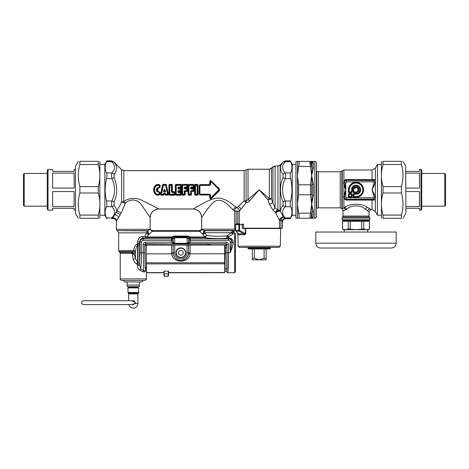 <?xml version="1.0" encoding="UTF-8"?>
<svg xmlns="http://www.w3.org/2000/svg" width="469" height="469" viewBox="0 0 469 469"><rect width="100%" height="100%" fill="white"/><g stroke="black" fill="none" stroke-linecap="round" stroke-linejoin="round"><path stroke-width="0.7" d="M236.153 210.98L234.688 211.308L233.351 209.924C229.669 206.858 221.878 196.464 214.186 201.776C208.746 205.985 203.171 215.681 201.664 217.405L201.664 228.21L201.611 217.458C201.113 212.334 198.305 209.526 193.181 209.027L158.622 209.027C153.498 209.526 150.69 212.334 150.186 217.458L150.139 228.21L150.139 217.405L141.415 204.812C137.851 198.903 129.35 198.528 125.252 203.493L121.061 213.289L116.722 220.653A3.072 2.726 23.1 0 0 112.812 217.938L112.46 218.536C114.758 218.185 116.078 219.164 116.412 221.474L116.382 229.318L149.928 229.318L152.067 231.416L149.218 234.277A65.824 46.542 180 0 1 148.708 234.494A2.304 1.554 -156 0 1 146.604 232.864A2.304 2.105 90 0 1 147.653 230.871A2.304 0.844 -113.1 0 0 148.708 234.494L146.592 237.625L146.152 237.677L144.927 236.153L145.261 235.626M235.42 228.21L235.42 229.165L201.846 229.165L201.629 228.21C201.494 229.611 200.726 230.379 199.325 230.514L152.478 230.514C151.077 230.379 150.309 229.611 150.174 228.21L149.928 229.318L152.067 231.416L199.759 231.416L199.571 231.059C199.249 230.338 199.249 230.338 199.571 231.059C200.861 230.871 201.617 230.244 201.846 229.165L199.759 231.416L202.52 234.119A2.304 0.862 -66.3 0 0 203.587 230.496L201.987 229.411M233.116 241.201L233.116 244.285L233.116 241.201C232.518 239.219 230.983 238.111 228.509 237.865L228.069 237.812A1.536 0.651 -86.7 0 1 227.676 238.223C226.773 237.783 226.521 237.003 226.932 235.884C218.988 236.517 212.135 236.335 206.372 235.338L205.141 232.712A2.304 2.111 90 0 0 204.085 230.719A63.028 40.909 -174 0 1 203.587 230.496L234.652 230.496L235.42 229.165M233.486 230.713L233.451 230.719C234.858 230.537 234.858 230.537 233.451 230.719L232.161 231.528L231.34 232.712L205.141 232.712A2.304 1.559 -23.5 0 1 203.03 234.342A66.662 47.135 180 0 1 202.52 234.119M233.116 232.952L233.116 232.448C233.896 231.944 233.896 231.944 233.116 232.454L233.451 230.719L233.116 233.902L232.688 234.148L231.34 232.712L226.932 235.884L228.139 237.068L232.688 234.148L229.622 236.036M232.36 247.163L230.238 252.75M228.538 237.865L230.003 238.1M234.652 272.753L234.652 232.817L235.42 233.585L235.42 271.985L234.652 272.753L227.811 272.753L228.069 271.047M228.075 270.965L228.11 270.384M228.133 270.003L228.151 269.681M228.169 269.253L228.186 268.895M228.21 268.42L228.221 268.034M228.239 267.512L228.256 267.09M228.274 266.533L228.286 266.081M228.303 265.483L228.315 265.008M228.333 264.375L228.344 263.871M228.362 262.939L228.456 252.785L227.811 272.753L224.692 270.449M225.466 251.413L224.839 270.449M225.384 248.195L226.92 247.79L226.967 252.785L225.483 252.785L225.384 248.195A17.658 0.668 -90 0 0 225.36 245.985L224.657 245.985M225.143 268.286L226.633 269.317L226.967 252.785L228.456 252.785L228.456 244.525L226.92 244.525L226.92 247.79A19.194 0.668 -90 0 0 226.885 244.701L225.36 245.985L226.122 243.868L210.716 243.868L210.716 245.064M174.685 237.42L173.161 238.909L174.738 237.414L187.049 237.414L187.729 236.739L187.729 236.065L190.133 236.968L188.773 237.226L188.743 237.953L188.819 238.715L190.355 239.518L190.338 242.209L188.808 242.268L226.164 242.209L226.164 243.733L226.92 244.525L226.164 243.733L173.917 243.81A1.536 1.489 -60.5 0 0 173.407 243.733L171.443 242.209L145.607 242.209A2.322 2.304 73.9 0 0 143.315 244.525L144.851 244.525L146.469 246.213L145.712 244.22L144.944 244.906L145.202 268.286A17.681 0.616 90 0 0 145.208 268.45L146.744 267.09M210.716 243.868L208.541 243.986A1.536 1.102 -97.2 0 1 209.573 245.064M208.541 243.986L207.908 244.062A1.536 1.102 -97.3 0 1 208.91 245.064M144.909 271.047A1.536 1.307 -118 0 0 144.733 271.967L145.367 270.994A1.536 0.733 -167.2 0 1 145.279 270.724L144.909 271.047L140.612 268.96C141.216 264.903 141.527 259.509 141.544 252.785L141.544 242.033A1.712 1.712 0 0 1 143.262 240.321L172.979 240.321L173.161 238.909L173.161 242.086L174.738 243.581L174.351 243.968L145.607 243.733L145.712 244.22M207.908 245.07L207.908 244.062L145.701 244.062L144.933 244.824M146.351 267.717L145.589 269.827A1.536 0.944 178.4 0 0 145.296 270.355L145.279 270.724M145.367 270.994C146.645 272.296 146.645 272.296 145.367 270.994L145.589 269.827M144.733 271.967L142.558 271.686L139.838 270.203L142.558 271.686L143.649 270.332L143.315 252.785L140.02 252.785L139.41 265.366L137.405 265.366C137.323 267.4 138.138 269.013 139.838 270.203L140.612 268.96L139.41 264.387L136.796 264.076L137.405 264.387L137.933 262.37L138.109 245.275L137.622 243.604L136.866 244.097A3.072 0.68 -116.6 0 0 137.622 245.486C136.397 246.846 135.746 248.652 135.664 250.903L135.447 252.258L134.175 253.887L135.447 258.501L137.622 262.271A14.756 10.717 4.3 0 1 137.933 262.37L139.457 263.285L139.633 244.56L137.622 245.486L137.622 262.271A3.072 0.774 111.1 0 0 136.796 264.076C134.978 262.98 133.806 261.397 133.278 259.316L135.447 258.501L135.447 252.258A3.072 0.979 -158.4 0 0 133.278 251.138L132.334 251.701L134.363 253.729M132.246 254.057L134.175 253.887L132.493 252.557L132.217 253.483A18.08 18.027 -89.9 0 0 132.246 254.057L133.278 259.316M132.493 252.557L131.83 252.334L132.176 251.888L134.175 253.887L131.883 253.424L120.222 253.424L120.222 278.897C120.721 279.407 119.202 279.26 121.758 280.433L144.792 280.433C146.211 279.782 146.721 279.272 146.334 278.897L120.222 278.897M132.176 251.888L131.877 253.424M233.116 244.285L230.22 252.785L228.456 252.785M233.116 242.79L231.768 242.033A21.463 2.615 90 0 0 231.745 242.356L230.22 252.785L230.22 242.033L231.745 242.033L233.116 243.089M143.315 244.525L143.315 252.785L144.851 252.785L144.851 244.525L145.607 243.733L145.607 242.209M173.917 243.81L173.161 242.086L174.697 243.27A1.237 1.231 102.4 0 0 174.738 243.276L187.049 243.276L187.43 243.968L187.87 243.81A1.536 1.489 -119.5 0 1 188.38 243.733L190.338 242.239M174.685 243.581L174.697 237.724A1.231 1.231 69.1 0 1 174.738 237.724L187.049 237.724A1.225 1.225 -18.2 0 1 187.09 237.724L188.626 238.909L187.102 237.42L187.102 243.581L174.738 243.581L174.738 243.276M172.979 240.321L172.979 242.268L171.443 242.239M188.808 242.209L188.819 238.715L188.626 242.086L187.102 243.581M187.87 243.81L188.626 242.086L187.09 243.27A1.231 1.231 69.1 0 1 187.049 243.276M233.116 233.709A1.536 1.243 63.9 0 1 232.161 231.528M139.633 244.56L139.604 243.604L137.622 243.604L136.866 244.097C134.849 245.797 133.771 247.972 133.63 250.616L135.664 250.903M131.83 252.334L119.771 252.334L118.686 250.616L133.63 250.616L133.278 251.138M172.979 242.209L171.443 242.209L171.672 238.797L143.262 238.797L143.262 240.321M187.729 236.065L174.058 236.065L171.654 236.968L171.9 237.625L146.592 237.625L145.748 236.652L147.348 236.968L171.654 236.968L173.014 237.226L173.043 237.953L172.961 238.715L171.431 239.518M228.069 237.812L228.139 237.068M228.509 237.865L228.509 238.24C230.789 238.621 231.874 239.888 231.768 242.033L231.745 242.033A3.236 3.236 0 0 0 228.509 238.797L228.509 240.321A1.712 1.712 0 0 1 230.22 242.033M141.544 242.033L137.622 241.992M137.868 240.351L139.129 238.129M135.94 244.847L136.596 244.273M189.136 237.355A1.489 1.372 -106.8 0 0 189.886 237.625L204.455 237.625L204.455 236.968A2.304 1.471 -33.6 0 0 206.372 235.338C206.202 236.657 205.563 237.42 204.455 237.625C210.862 238.598 218.601 238.791 227.676 238.223L228.462 238.24L228.462 236.675L227.512 235.438M137.622 243.604L137.622 242.033C138.109 238.662 139.674 236.822 142.306 236.517L144.927 236.153L146.604 232.864L118.686 232.864L118.686 250.616M139.604 243.604L139.604 242.033C139.961 239.659 141.181 238.334 143.262 238.041L142.306 236.517M174.058 236.065L174.058 236.739L173.014 237.226A1.536 1.524 23.4 0 1 171.93 237.666L171.9 237.625A1.489 1.372 106.8 0 0 172.651 237.355M188.743 237.953L190.115 238.797L190.355 239.518M174.738 237.724L174.058 236.739L187.729 236.739L188.773 237.226A1.536 1.524 156.6 0 0 189.857 237.666L190.115 238.797L228.509 238.797L228.462 238.24M145.748 236.652L144.927 236.153M233.451 230.719L204.085 230.719A2.304 0.85 -66.7 0 1 203.03 234.342L204.455 236.968L190.133 236.968L189.851 237.654M149.828 229.505L148.157 230.648A2.304 0.856 -113.5 0 0 149.218 234.277M148.157 230.648A62.324 40.557 174.1 0 1 147.653 230.871L117.15 230.648L148.157 230.648M152.196 231.147C152.56 230.314 152.56 230.314 152.196 231.147M127.134 281.969L141.726 281.969L139.422 281.969L139.422 286.577L127.134 286.577L127.134 281.969L124.83 281.969L123.294 280.433M252.316 248.945L252.316 259.849L266.14 259.849L266.14 258.313L264.088 258.313L259.228 259.849L254.374 258.313L254.374 248.945M266.14 248.945L266.14 258.313M264.088 248.945L264.088 258.313M252.316 258.313L254.374 258.313M239.888 223.906L236.294 223.906L239.888 223.906A0.768 0.322 90 0 0 239.565 224.674L235.544 224.674L235.526 229.148L236.118 231.252L239.225 231.252A1.536 1.29 -90 0 1 238.926 230.261L235.631 230.261A0.768 0.504 -11.2 0 0 235.626 230.414L235.989 231.147M235.69 230.549A0.768 0.504 -11.2 0 1 235.626 230.414L235.526 224.674A0.768 0.768 0 0 1 236.294 223.906A0.768 0.75 90 0 0 235.544 224.674M280.269 246.213L279.043 247.409L239.419 247.409L238.188 246.213L280.269 246.213L280.732 228.514L242.344 228.514L242.344 224.674L239.565 224.674L239.565 230.261A1.536 0.551 124.9 0 0 239.225 231.252L243.704 233.791C244.408 234.119 245.041 234.019 245.598 233.503L238.926 230.261L238.926 224.674A0.768 0.645 90 0 1 239.571 223.906M235.872 230.695L238.012 233.421M254.11 248.945L248.552 248.945L248.095 248.488L270.367 248.488L269.904 248.945L254.11 248.945M245.457 228.514L245.908 233.462C245.252 234.635 244.601 235.063 243.962 234.74A1.536 1.096 90 0 0 243.704 233.791L238.334 233.791A1.536 1.477 -90 0 1 238.68 234.74L235.989 231.141M245.908 233.462L245.598 233.503L245.117 228.514M164.596 190.83A21.222 1.061 -108.4 0 1 164.713 191.2L164.367 191.2A21.222 1.061 -71.6 0 1 164.484 190.83L164.93 189.523L164.15 189.523L164.596 189.64L165.252 191.557L165.58 191.463L164.93 189.523M164.367 191.2A70.977 45.681 -179.8 0 1 163.828 191.557L164.484 189.64L164.484 190.83M164.426 191.276A71.212 45.774 180 0 1 163.945 191.598L163.499 191.463L164.15 189.523M163.499 191.463L163.945 192.003L163.945 191.598L165.252 191.557A70.977 45.675 -0.2 0 1 164.713 191.2M164.654 191.276A71.212 45.774 -0 0 0 165.135 191.598L165.135 192.003L165.58 191.463M163.224 193.674L164.015 193.937A148.386 95.383 0 0 0 163.722 193.504L163.417 194.301A0.463 0.322 -33.3 0 1 163.095 194.518L163.722 193.228L165.358 193.228L165.985 194.266L167.609 194.266L165.651 185.355L165.979 185.314L167.961 194.148L167.609 194.518A0.463 0.293 -46 0 0 167.961 194.148A86.337 55.741 -179.5 0 1 168.283 194.477L168.125 195.21L165.657 195.028A145.677 93.642 -0 0 1 165.985 194.518L165.534 193.715L165.856 193.674M160.955 195.21L163.423 195.028A145.671 93.636 -0 0 0 163.095 194.518L161.471 194.518A0.463 0.293 46 0 1 161.119 194.148L163.101 185.314A0.463 0.322 146.7 0 1 163.429 185.103L161.471 194.266L163.417 194.301A145.742 93.401 1.3 0 1 163.675 194.699L163.423 195.21L160.955 195.21L160.797 194.477A86.349 55.741 179.5 0 1 161.119 194.148L161.471 194.518A87.011 55.928 180 0 0 160.955 195.028L162.849 184.921L163.095 184.405L165.985 184.405L168.283 194.477L168.125 195.21M165.358 193.504L165.059 193.943A148.386 95.383 -0 0 1 165.358 193.504M165.663 194.301A0.463 0.322 33.3 0 0 165.985 194.518L167.609 194.518A87 55.922 180 0 1 168.125 195.028L165.657 195.028L165.41 194.699A145.748 93.407 -1.3 0 1 165.663 194.301M163.095 184.405L162.849 184.921A145.712 93.395 -178.7 0 0 163.101 185.314L165.651 185.103A145.671 93.636 -0 0 0 165.985 184.593L163.095 184.593A145.666 93.636 180 0 0 163.429 185.103L165.651 185.103A0.463 0.322 33.3 0 1 165.979 185.314A145.771 93.413 -1.3 0 0 166.231 184.921L168.582 194.377M163.839 194.09L163.798 194.084A19.727 1.454 -77.6 0 0 163.675 194.699L163.939 194.723A19.856 1.266 -77.3 0 1 164.062 194.154L165.018 194.154A19.856 1.266 -102.7 0 1 165.141 194.723L165.41 194.699A19.721 1.454 -102.4 0 0 165.281 194.084L165.24 194.09M165.141 194.723L165.657 195.21M166.501 184.897L165.985 184.405M162.579 184.897L160.498 194.377M163.939 194.723L163.423 195.21M123.798 170.64L123.798 201.606A3.072 1.888 180 0 0 121.623 202.157L121.623 169.737L123.798 170.64L244.132 170.64L248.019 169.256L269.323 169.256L271.498 168.353L271.498 198.979A3.072 1.313 -0 0 0 269.323 198.592L259.228 189.81L246.073 201.26A3.072 1.929 -76.6 0 1 246.096 202.631L241.166 208.981L238.469 206.337L236.904 207.79L236.054 207.146C231.704 204.32 223.414 195.174 212.662 199.049C204.982 201.734 195.303 207.749 193.234 208.981L158.569 208.981C157.097 208.025 149.253 203.798 143.027 200.984C137.411 197.273 128.277 197.689 123.798 201.606A3.072 1.243 55.3 0 1 125.252 203.493A3.072 0.639 23.3 0 0 121.623 202.157L116.664 211.419C116.693 209.596 115.831 207.544 114.078 205.252A3.072 2.439 138.7 0 1 111.909 206.7C111.358 205.387 111.358 203.482 111.909 200.99C115.392 193.533 115.392 186.082 111.909 178.63L114.078 177.675L114.078 174.362C115.943 171.924 116.804 169.743 116.658 167.814C116.629 166.067 115.773 164.203 114.078 162.233A3.072 2.439 138.7 0 0 111.909 161.741L111.54 160.943L114.078 162.233M238.469 206.337L244.132 200.861A3.072 1.454 -139.7 0 1 246.096 202.631C247.409 202.749 248.535 202.209 249.473 201.025A3.072 1.09 45 0 0 248.019 199.565L248.019 169.256M160.14 187.102L157.748 188.515L157.748 191.1L160.14 192.519A19.188 0.809 90.1 0 0 160.152 194.096L159.9 194.623C157.965 195.626 156.294 195.303 154.876 193.65C153.216 191.088 153.216 188.526 154.876 185.964C156.294 184.317 157.965 183.989 159.9 184.997L160.152 185.519A19.182 0.809 89.9 0 0 160.14 187.102L157.015 187.963C156.212 189.195 156.212 190.426 157.015 191.657L157.502 191.288L159.847 192.542A19.071 1.002 90.1 0 0 159.865 194.131A32.168 19.557 92.1 0 1 159.577 193.902L159.577 192.507L157.015 191.657M174.966 194.559L174.656 192.354L174.386 194.23A0.463 0.311 -39.5 0 1 174.04 194.518A106.914 68.72 180 0 1 174.456 195.028L169.432 195.028L168.922 194.559L168.922 185.062L169.432 184.593A106.914 68.72 0 0 0 169.848 185.103A0.463 0.311 140.5 0 0 169.502 185.39L169.502 194.23A106.346 68.345 -1 0 0 169.209 194.594L169.209 185.026L169.432 184.593L171.894 184.405L172.404 185.062L172.387 191.639L174.234 191.698L174.949 192.337L174.679 194.594A106.346 68.345 -179 0 0 174.386 194.23L169.848 194.266L169.848 185.355L171.478 185.355L171.472 191.915L171.824 191.897L171.824 185.39L171.478 185.103A0.463 0.311 39.5 0 1 171.824 185.39A106.346 68.345 179 0 0 172.117 185.026L172.404 185.062M168.922 194.559L169.432 195.21L174.456 195.21M180.618 187.922L178.765 187.922L178.701 187.588L180.618 187.588L180.618 187.922L181.327 187.283L180.835 184.593L175.811 184.593A106.914 68.72 0 0 0 176.227 185.103A0.463 0.311 140.5 0 0 175.881 185.39L175.881 194.23L180.418 194.266L180.418 192.624L181.034 192.354L181.345 194.559L180.835 195.028A106.909 68.72 -0 0 0 180.418 194.518L180.764 194.23A106.346 68.345 1 0 1 181.057 194.594L180.835 195.028L175.811 195.028L175.306 194.559L175.306 185.062L175.811 184.405L175.594 194.594A106.346 68.345 -1 0 1 175.881 194.23A0.463 0.311 39.5 0 0 176.227 194.518L180.418 194.518A0.463 0.311 -39.5 0 0 180.764 194.23L180.618 192.026L178.701 192.026L178.472 191.493L178.701 192.026L178.208 192.009L178.413 190.965L180.413 190.965A99.739 64.112 -0 0 1 180.717 191.276L180.764 190.625L180.413 190.965A0.463 0.299 -44 0 0 180.764 190.625L180.764 188.995A0.463 0.299 -136 0 0 180.413 188.655A99.739 64.112 -0 0 0 180.717 188.339L178.707 188.345L178.765 187.922L177.857 187.588L177.857 188.397L178.208 188.409L178.507 187.412L180.418 187.412L180.764 185.39L180.418 185.355L180.418 187.412L181.034 187.26L178.507 186.996L178.466 187.846M180.717 188.081L181.327 188.726L180.413 188.989L180.413 190.631L178.413 190.631L178.496 191.493L177.857 191.223L178.413 190.631M178.707 188.345L178.413 188.655L178.472 188.128L180.717 188.339L181.028 188.72A19.094 0.827 -90 0 0 181.028 190.901L180.717 191.54L178.496 191.493M181.327 192.337L180.618 192.026L180.618 191.698L181.327 192.337L181.345 194.559M175.306 194.559L175.811 195.21L180.835 195.21M175.306 185.062L175.594 185.026A106.346 68.345 1 0 0 175.881 185.39L180.418 185.103A106.914 68.72 180 0 0 180.835 184.593L181.345 185.062L181.327 187.283M185.091 187.618L186.996 187.588L186.996 187.922L185.091 187.618L184.798 188.655L184.587 188.409L185.149 187.922L184.235 187.588L184.235 188.397L184.587 188.409L184.892 187.412L186.797 187.412L187.149 187.02L187.149 185.39L186.803 185.355L186.797 187.412L187.418 187.26L184.892 186.996L184.85 187.846M184.235 188.397L184.798 188.989L184.798 188.655L186.797 188.655A99.739 64.112 -0 0 0 187.096 188.339L187.706 188.726L187.149 188.995A0.463 0.299 -136 0 0 186.797 188.655L187.412 190.901L187.096 191.54L187.706 190.895A19.188 0.657 -90 0 1 187.706 188.726M185.167 194.559L185.144 191.54L184.235 191.223L184.798 190.631L184.587 194.23A106.346 68.345 1 0 1 184.88 194.594L184.874 191.493M182.195 195.21L182.195 195.028A106.909 68.72 0 0 1 182.611 194.518L182.265 194.23A0.463 0.311 39.5 0 0 182.611 194.518L184.587 194.23A0.463 0.311 -39.5 0 1 184.241 194.518A106.909 68.72 0 0 1 184.657 195.028L182.195 195.028L181.972 194.594L182.195 184.593A106.914 68.72 0 0 0 182.611 185.103A0.463 0.311 140.5 0 0 182.265 185.39L182.265 194.23A106.346 68.345 -1 0 0 181.972 194.594L182.195 195.21L184.657 195.21M181.685 194.559L181.685 185.062L182.195 184.405L187.219 184.405L187.723 185.062L187.711 187.283L186.996 187.922M191.469 187.618L193.375 187.588L193.375 187.922L191.469 187.618L191.176 188.655L190.965 188.409L191.528 187.922L190.613 187.588L191.27 186.996L193.175 186.996L193.181 185.355L188.989 185.355L188.989 194.266L190.619 194.266L190.613 191.223L191.176 190.631L190.613 191.223M191.176 188.989L191.176 188.655L193.175 188.655A99.739 64.112 0 0 0 193.48 188.339L194.084 188.726L193.527 188.995A0.463 0.299 -136 0 0 193.175 188.655L193.175 188.989L191.176 188.989L190.613 188.397L190.613 187.588M191.545 194.559L191.176 190.965L193.175 190.965A0.463 0.299 -44 0 0 193.527 190.625L194.084 190.895L193.48 191.54L190.965 191.211L190.965 194.23A106.346 68.345 1 0 1 191.258 194.594L191.258 191.493M188.063 194.559L188.063 185.062L188.573 184.405L188.35 194.594L188.573 195.028L191.035 195.028A106.909 68.72 0 0 0 190.619 194.518L190.965 194.23A0.463 0.311 -39.5 0 1 190.619 194.518L188.989 194.518A0.463 0.311 39.5 0 1 188.644 194.23A106.346 68.345 -1 0 0 188.35 194.594L188.573 195.21L191.035 195.21M188.063 185.062L188.35 185.026A106.346 68.345 1 0 0 188.644 185.39A0.463 0.311 140.5 0 1 188.989 185.103A106.914 68.72 0 0 1 188.573 184.593L193.597 184.405L194.107 185.062L194.09 187.283L193.375 187.922M198.082 185.062L197.572 184.405L197.795 194.594A106.346 68.345 -179 0 0 197.502 194.23L195.526 194.266L195.526 185.355L197.156 185.355L197.156 194.518A0.463 0.311 -39.5 0 0 197.502 194.23L197.502 185.39A106.346 68.345 -1 0 0 197.795 185.026L198.082 194.559L197.572 195.21L198.082 194.559M195.11 195.21L195.11 195.028A106.909 68.72 0 0 1 195.526 194.518L195.18 194.23A0.463 0.311 39.5 0 0 195.526 194.518L197.156 194.518A106.914 68.72 180 0 1 197.572 195.028L195.11 195.028L194.887 194.594L195.11 184.593A106.914 68.72 0 0 0 195.526 185.103A0.463 0.311 140.5 0 0 195.18 185.39L195.18 194.23A106.346 68.345 -1 0 0 194.887 194.594L195.11 195.21L197.572 195.21M194.6 194.559L194.6 185.062L195.11 184.405L197.572 184.405M200.163 185.396L209.76 185.396L210.288 184.387L209.549 184.85L209.76 185.103L200.163 185.103L199.536 185.718L199.413 194.037L199.413 185.583L200.163 185.103L199.941 184.85L199.085 185.624L199.941 184.622L209.549 184.85L209.813 181.908C209.725 180.764 210.165 180.418 211.138 180.864L219.574 189.101L219.574 190.52L211.138 198.756C210.165 199.202 209.725 198.856 209.813 197.713L209.549 194.77L199.941 194.998L209.549 194.998M211.138 180.864L210.956 180.964C210.253 180.506 209.977 180.799 210.135 181.831A77.743 20.806 53.8 0 0 210.282 182.236L211.261 181.738L218.9 189.611L219.345 189.329L210.956 180.964A78.47 18.262 54.9 0 0 211.261 181.738L219.175 189.329L219.175 190.291L211.261 197.883L210.282 197.379A77.743 20.8 126.2 0 0 210.135 197.789C209.977 198.821 210.253 199.108 210.956 198.657A78.47 18.262 125.1 0 1 211.261 197.883L210.282 197.379L210.288 195.227L209.76 194.518L200.163 194.518L199.536 193.896L200.163 194.518L199.941 194.77L199.085 193.996L199.941 194.998M210.669 197.467L210.681 195.292L210.159 195.38L209.549 194.77L209.76 194.219L200.163 194.219M210.681 195.292L209.76 194.219M211.038 197.736L218.9 189.611M211.038 181.884L210.669 182.154L210.681 184.329L209.76 185.396M191.27 186.996L190.965 188.409L190.613 188.397M194.09 187.283L193.82 185.026A106.346 68.345 179 0 1 193.527 185.39L193.175 187.412L193.527 187.02L193.797 187.26L193.375 187.588L191.27 187.412L191.229 187.846M184.798 190.631L186.797 190.631L186.797 190.965A0.463 0.299 -44 0 0 187.149 190.625L186.797 190.631L186.797 188.989L184.798 188.989M181.685 185.062L181.972 185.026A106.346 68.345 1 0 0 182.265 185.39L186.803 185.103A0.463 0.311 39.5 0 1 187.149 185.39A106.346 68.345 179 0 0 187.436 185.026L187.723 185.062M182.195 184.405L187.219 184.593A106.914 68.72 180 0 1 186.803 185.103L182.611 185.355L182.611 194.266L184.241 194.266L184.235 191.223M175.811 195.21L175.811 195.028A106.909 68.72 0 0 1 176.227 194.518L176.227 185.355L180.418 185.103A0.463 0.311 39.5 0 1 180.764 185.39A106.346 68.345 179 0 0 181.057 185.026L181.345 185.062M178.413 188.989L180.413 188.989L180.413 188.655L178.413 188.655L178.413 188.989L177.857 188.397M178.466 191.774L177.857 192.032L177.857 191.223M178.507 192.624L180.418 192.624L180.418 192.208L178.507 192.208L178.507 192.624L177.857 192.032M169.502 194.23A0.463 0.311 39.5 0 0 169.848 194.518L169.502 194.23M171.472 191.915L172.258 192.624L171.824 191.897L172.094 191.651L172.258 192.208L174.034 192.208L174.386 192.601L174.034 192.624L174.04 194.518L169.848 194.518A106.909 68.72 0 0 0 169.432 195.028L169.432 195.21M184.892 186.996L184.235 187.588M178.507 186.996L177.857 187.588M158.909 187.324L158.798 187.717L159.577 187.108L159.577 185.718A0.463 0.334 51.3 0 0 159.366 185.454C157.819 184.798 156.482 185.097 155.356 186.345C153.803 188.655 153.803 190.965 155.356 193.269L155.614 193.105C154.184 190.906 154.184 188.708 155.614 186.515C156.611 185.343 157.819 185.067 159.231 185.683L159.226 187.084M154.876 193.65L155.356 193.269C156.482 194.524 157.819 194.823 159.366 194.166L159.231 193.937C157.819 194.547 156.611 194.272 155.614 193.105M155.614 186.515L155.092 186.093C153.533 188.573 153.533 191.047 155.092 193.527C156.394 195.116 157.953 195.421 159.771 194.453L159.366 194.166A0.463 0.334 -51.3 0 0 159.577 193.902L159.231 193.937L159.226 192.53M160.14 192.519L158.798 191.897L158.909 192.29M158.651 191.405L158.798 191.897L157.308 191.416L157.015 187.963M158.651 188.216L158.798 187.717L157.308 188.204L158.739 187.899L159.847 187.078A19.071 1.002 89.9 0 1 159.865 185.489A32.162 19.557 -92.1 0 0 159.577 185.718L159.231 185.683L159.771 185.161L160.152 185.519M191.469 188.345L193.48 188.339L193.791 188.72A19.094 0.827 -90 0 0 193.791 190.901L193.48 191.276A99.739 64.112 -0 0 0 193.175 190.965L193.527 188.995L193.175 188.989L193.175 190.631L191.176 190.631M209.813 197.713L210.135 197.789L210.159 195.38L209.831 195.321M218.9 190.009L219.574 190.52M211.138 198.756L219.345 190.291L219.574 189.101M210.681 184.329L210.288 184.387L210.282 182.236L210.669 182.154M209.831 184.294L210.159 184.241L210.135 181.831L209.813 181.908M194.6 185.062L194.887 185.026A106.346 68.345 1 0 0 195.18 185.39L197.156 185.103A0.463 0.311 39.5 0 1 197.502 185.39L197.156 185.103A106.909 68.72 0 0 0 197.572 184.593L195.11 184.405M188.573 195.21L188.573 195.028A106.909 68.72 0 0 1 188.989 194.518L188.644 194.23L188.644 185.39L193.181 185.103A0.463 0.311 39.5 0 1 193.527 185.39L193.181 185.103A106.914 68.72 180 0 0 193.597 184.593L194.107 185.062M193.48 188.081L191.258 188.122M193.48 191.54L191.469 191.276M187.706 190.895L187.412 190.901A19.094 0.827 -90 0 1 187.412 188.72L187.096 188.339L185.091 188.339M187.711 187.283L187.219 184.405M187.096 188.081L184.874 188.122M187.096 191.54L185.144 191.54L184.798 190.965L186.797 190.965A99.739 64.112 -0 0 1 187.096 191.276L185.085 191.276M178.707 187.618L178.472 188.128M180.717 191.54L178.712 191.276M180.618 191.698L178.707 192.003M168.922 185.062L169.209 185.026A106.346 68.345 1 0 0 169.502 185.39L171.478 185.103A106.909 68.72 180 0 0 171.894 184.593L172.094 191.651L172.387 191.639M174.949 192.337L174.234 191.698M159.9 194.623L160.152 194.096M157.748 191.1L157.748 188.515M154.876 185.964L155.092 186.093C156.394 184.505 157.953 184.194 159.771 185.161L159.9 184.997M271.498 198.979A3.072 0.41 -16.7 0 0 268.016 199.905L269.253 204.027L272.923 202.796L275.092 207.849L277.924 209.86A3.072 2.169 -50.4 0 0 275.496 212.451A32.185 5.212 71.4 0 0 275.807 213.155A3.072 1.6 153.2 0 1 280.45 211.296C280.462 209.508 281.318 207.497 283.036 205.252L283.036 201.94C279.547 193.855 279.547 185.765 283.036 177.675L283.036 174.362C281.171 171.924 280.31 169.743 280.456 167.814C280.485 166.067 281.341 164.203 283.036 162.233L280.099 165.123L280.099 210.622A3.072 1.53 -26.4 0 0 275.496 212.451L273.034 210.171L275.092 207.849L275.092 166.026L272.923 166.929L272.923 202.796L271.498 198.979M269.323 169.256L269.323 198.592A3.072 0.973 -45 0 0 268.016 199.905L259.228 189.81L249.473 201.025M275.092 166.026L277.924 166.026L277.924 209.86A3.072 2.585 0 0 1 280.099 210.622A30.18 4.502 67 0 0 280.45 211.296L283.446 217.124C282.877 217.112 282.086 217.851 281.083 219.334L281.869 220.682L284.542 217.95L283.446 217.124C282.52 216.819 281.412 217.288 280.128 218.531L281.083 219.334L280.937 220.266L279.501 220.266L275.807 213.155M172.258 192.624L174.034 192.624L174.234 192.026L172.451 192.026L172.451 191.698M121.623 169.737L113.791 161.899M114.078 205.252L114.078 201.94C117.567 193.849 117.567 185.765 114.078 177.675M271.498 168.353L272.923 166.929M277.924 166.026L280.099 165.123M121.061 213.289A3.072 1.407 29.4 0 0 116.664 211.419L112.812 217.938A3.072 2.439 -138.7 0 1 111.909 217.88L111.54 218.677L112.46 218.536M280.128 218.531L279.501 220.266L279.501 228.21L243.434 228.21M269.253 204.027L273.034 210.171M241.166 208.981L239.266 211.326C239.489 209.625 238.698 208.447 236.904 207.79C235.215 208.418 234.477 209.59 234.688 211.308L234.688 228.21L235.526 228.21M239.266 223.906L239.266 211.326L236.159 210.98L236.159 223.924M279.501 228.21L282.367 228.21L282.367 221.685L281.869 220.682M285.486 218.671L284.542 217.95A3.072 2.439 138.7 0 0 285.205 217.88L285.574 218.677A2.286 1.706 -178 0 1 285.486 218.671C283.581 218.788 282.543 219.791 282.367 221.685M282.367 228.21L282.485 221.837C282.672 219.961 283.704 218.941 285.58 218.777L290.252 218.677L285.574 218.677M282.485 221.837C282.672 219.961 283.704 218.941 285.58 218.777M150.139 217.405C150.631 212.281 153.445 209.473 158.569 208.981M201.664 217.405C201.166 212.281 198.358 209.473 193.234 208.981M111.54 218.677L112.408 218.642C114.7 218.296 116.019 219.269 116.365 221.561L116.365 228.21M290.252 218.677L290.616 217.88C292.398 214.151 292.398 210.429 290.616 206.7C290.082 205.381 290.082 203.482 290.616 200.99L285.205 200.99C285.756 203.482 285.756 205.387 285.205 206.7A3.072 2.439 -138.7 0 1 283.036 205.252M283.036 174.362A3.072 2.439 138.7 0 1 285.205 172.92C283.34 170.769 282.485 168.817 282.625 167.058C282.655 165.463 283.516 163.687 285.205 161.741L285.574 160.943L290.252 160.943L290.616 161.741C292.38 165.463 292.38 169.192 290.616 172.92L285.205 172.92C285.756 174.234 285.756 176.133 285.205 178.63C281.722 186.082 281.722 193.533 285.205 200.99L283.036 201.94M290.616 200.99C292.38 193.539 292.38 186.082 290.616 178.63L285.205 178.63L283.036 177.675M290.616 161.741L285.205 161.741A3.072 2.439 -138.7 0 0 283.036 162.233M295.939 215.23L292.257 215.23L292.257 164.39L290.205 160.838L285.615 160.838L283.434 161.746L280.087 165.088L277.924 165.985L275.092 165.985L269.323 169.209L248.019 169.209L244.132 170.593L123.798 170.593L121.635 169.696L113.68 161.746L111.499 160.838L106.92 160.838L106.498 161.741C104.734 165.463 104.734 169.192 106.498 172.92C107.032 174.234 107.032 176.139 106.498 178.63L111.909 178.63C111.358 176.133 111.358 174.234 111.909 172.92C113.774 170.769 114.629 168.817 114.489 167.058C114.459 165.463 113.598 163.687 111.909 161.741L106.498 161.741M114.078 201.94L111.909 200.99L106.498 200.99C107.032 203.482 107.032 205.381 106.498 206.7C104.716 210.429 104.716 214.151 106.498 217.88L106.862 218.677M114.078 174.362A3.072 2.439 -138.7 0 0 111.909 172.92L106.498 172.92M285.574 160.943L283.323 161.899M99.961 215.23L104.857 215.23L104.857 164.39L99.961 164.39M290.616 172.92C290.082 174.234 290.082 176.139 290.616 178.63M106.498 200.99C104.734 193.533 104.734 186.082 106.498 178.63M111.54 160.943L106.862 160.943M275.092 165.985L272.911 166.888M171.666 245.117L174.738 245.117L174.749 252.797L173.213 252.797L173.202 245.117L173.213 252.797L171.677 252.721L171.666 245.117L146.322 245.158L146.357 271.264L147.032 272.618L163.933 272.706M182.066 260.377L185.806 258.689L187.735 256.279L188.515 253.711L190.039 253.817C189.195 263.607 172.621 263.631 171.748 253.846L173.272 253.735M177.892 259.855L175.037 257.757M174.72 257.358L173.606 255.218M168.541 272.77L224.698 272.694L224.657 245.041L188.561 245.094L188.573 252.773L190.109 252.691L190.097 245.094M188.515 253.711A7.709 7.697 179.9 0 0 188.573 252.773L188.561 245.094L174.738 245.117M146.357 271.264L147.032 272.618L163.933 272.595M163.939 274.822L164.238 271.088L168.541 271.217L168.547 273.667M164.238 271.088L163.933 271.698M188.573 252.773A7.68 7.68 0 0 1 180.905 260.465A7.68 7.68 0 0 1 173.213 252.797A7.68 7.68 0 0 0 180.905 260.465A7.68 7.68 0 0 0 188.573 252.773L187.037 252.779L187.025 245.099M178.677 248.746A4.608 4.608 0 0 0 178.501 256.725A4.608 4.608 0 0 0 185.501 252.891A4.608 4.608 0 0 0 178.677 248.746M179.75 250.698A2.38 2.38 0 0 0 179.656 254.819A2.38 2.38 0 0 0 183.273 252.838A2.38 2.38 0 0 0 179.75 250.698M168.236 271.082L168.236 273.82L164.244 273.826L164.25 276.159L164.748 276.288L168.242 276.153L168.547 273.82L168.236 273.82L168.242 276.153M168.541 271.217L168.547 273.82M167.744 276.282L168.547 275.848L168.547 274.84M163.939 273.826L163.933 271.223M164.25 276.159L164.59 276.282M83.347 300.74C80.873 302.024 80.873 303.302 83.347 304.58L133.266 304.58L135.084 303.273C134.802 301.268 134.193 300.424 133.266 300.74L83.347 300.74M127.902 287.884L128.359 287.427L138.191 287.427L138.654 287.884L127.902 287.884L128.125 293.025L138.425 293.025L138.654 292.48L127.902 292.48M128.782 304.58A4.608 4.608 0 0 0 137.886 303.554L135.447 303.554L135.582 302.786L132.211 300.74L135.582 302.786M135.447 303.554L131.836 304.58M405.908 212.803L405.697 166.038L405.908 212.803M383.015 164.513L383.015 161.33C380.898 161.33 380.898 161.33 383.015 161.33C380.898 161.33 380.898 161.33 383.015 161.33L401.4 161.33C403.516 161.33 403.516 161.33 401.4 161.33C403.516 161.33 403.516 161.33 401.4 161.33L401.4 164.513L383.015 164.513C380.898 171.883 380.898 179.252 383.015 186.627L383.015 192.994C380.898 200.363 380.898 207.738 383.015 215.107L383.015 218.29C380.898 218.29 380.898 218.29 383.015 218.29C380.898 218.29 380.898 218.29 383.015 218.29L401.4 218.29L401.4 215.107C403.516 207.738 403.516 200.363 401.4 192.994L401.4 186.627C403.516 179.252 403.516 171.883 401.4 164.513M401.4 218.29C403.516 218.29 403.516 218.29 401.4 218.29C403.516 218.29 403.516 218.29 401.4 218.29M381.438 218.29L381.438 161.33M383.015 215.107L401.4 215.107M401.4 192.994L383.015 192.994M383.015 186.627L401.4 186.627M75.38 166.817L75.591 213.583L75.38 166.817M98.273 215.107L98.273 218.29C100.389 218.29 100.389 218.29 98.273 218.29C100.389 218.29 100.389 218.29 98.273 218.29L79.888 218.29C77.772 218.29 77.772 218.29 79.888 218.29C77.772 218.29 77.772 218.29 79.888 218.29L79.888 215.107L98.273 215.107C100.389 207.738 100.389 200.363 98.273 192.994L98.273 186.627C100.389 179.252 100.389 171.883 98.273 164.513L98.273 161.33C100.389 161.33 100.389 161.33 98.273 161.33C100.389 161.33 100.389 161.33 98.273 161.33L79.888 161.33L79.888 164.513C77.772 171.883 77.772 179.252 79.888 186.627L79.888 192.994C77.772 200.363 77.772 207.738 79.888 215.107M79.888 161.33C77.772 161.33 77.772 161.33 79.888 161.33C77.772 161.33 77.772 161.33 79.888 161.33M99.85 161.33L99.85 218.29M98.273 164.513L79.888 164.513M79.888 186.627L98.273 186.627M98.273 192.994L79.888 192.994M75.38 169.456L74.137 169.456L74.137 171.378L52.634 171.378L52.634 169.456L48.026 169.456L48.026 210.159L52.634 210.159L52.634 208.242L74.137 208.242L74.137 210.159L75.38 210.159M74.137 173.12L74.137 188.069L52.634 188.069L52.634 173.12L74.137 173.12M74.137 191.551L74.137 206.501L52.634 206.501L52.634 191.551L74.137 191.551M48.026 169.456L47.258 170.224L47.258 209.391L48.026 210.159M24.218 173.448L23.45 174.216L23.45 205.399L24.218 206.167L24.218 173.448L47.258 173.448M405.908 208.242L419.438 208.242L419.438 210.159L420.974 210.159L420.974 169.456L419.438 169.456L419.438 171.378L405.908 171.378M405.908 191.551L419.438 191.551L419.438 206.501L405.908 206.501M405.908 173.12L419.438 173.12L419.438 188.069L405.908 188.069M420.974 210.159L421.742 209.391L421.742 170.224L420.974 169.456M444.782 206.167L445.55 205.399L445.55 174.216L444.782 173.448L444.782 206.167L421.742 206.167M372.052 199.343L373.371 199.249A1.536 1.026 -99.1 0 1 374.256 200.128L346.427 200.064L346.427 199.343L372.052 199.343L372.052 209.625L371.36 209.625L367.11 207.198C361.769 203.265 350.226 203.265 344.885 207.198L342.27 208.951L342.27 170.669L340.224 171.76L318.445 171.76L316.768 171.378L316.768 208.242L318.445 207.855L318.445 171.76M344.938 198.604L346.527 199.249L344.938 198.604A1.536 0.569 -40 0 0 343.9 198.962L343.513 196.47L345.77 189.81L343.9 185.015L343.513 183.15L343.818 180.811L346.427 179.557L346.527 181.884L345.77 182.64L344.516 182.64A1.536 0.563 -16.2 0 1 343.513 183.15M344.738 207.275L343.9 207.72L345.712 209.801C342.464 210.798 342.077 211.015 344.539 210.44M369.478 208.494L367.456 210.669L369.056 211.929L369.056 216.051L342.945 216.051L342.962 210.587L342.27 208.951M343.513 196.47A1.536 0.563 16.2 0 1 344.516 196.98L344.867 198.498A1.536 0.551 -36.9 0 0 343.818 198.803M344.832 184.639A1.536 0.352 -18 0 1 343.9 185.015L343.9 194.606A1.536 0.352 18 0 1 344.832 194.981L345.77 189.81L344.516 182.64L344.867 181.122A1.536 0.551 36.9 0 1 343.818 180.811M345.77 182.64L345.77 196.98L344.516 196.98L344.832 194.981M346.427 179.557L375.376 179.615L374.045 180.571L346.527 180.372L344.938 181.016A1.536 0.569 40 0 1 343.9 180.659L343.9 169.995L342.27 170.669M367.456 210.669L365.445 209.221C360.907 204.83 351.093 204.83 346.556 209.221L345.712 209.801M345.946 179.586L344.375 180.225M346.427 200.064L343.9 198.962L343.9 207.72M367.972 211.062L367.567 210.751M372.105 179.557L372.398 179.557M374.209 179.492L374.256 179.492A1.536 1.026 99.1 0 1 373.371 180.372L346.427 180.272L344.938 181.016M374.045 180.571L374.203 181.884L375.534 182.148A44.379 44.338 86.2 0 0 375.376 182.945L372.052 189.81L375.376 196.675L374.045 196.916L372.052 189.81L374.045 182.699L375.376 182.945A44.391 44.35 -93.8 0 1 375.534 182.148L375.376 168.072L372.052 169.995L343.9 169.995M374.045 196.916A46.507 46.507 0 0 0 374.203 197.736L346.527 197.736L346.527 199.249L374.045 199.049L375.376 199.999L375.534 197.467A44.397 44.356 -86.2 0 1 375.376 196.675A44.373 44.332 93.8 0 0 375.534 197.467L374.203 197.736L374.045 199.049M377.457 215.154L377.504 164.39L377.457 215.154L375.376 211.542L375.376 199.999M369.824 219.762L342.177 219.762L342.177 218.085L369.824 218.085L369.824 219.762L369.056 220.53L342.945 220.53L342.177 219.762M351.474 188.866L351.996 188.655L352.307 189.071L352.307 188.743A3.84 3.84 0 0 1 358.715 187.096A3.84 3.84 0 0 1 357.067 193.498L357.155 193.814L356.739 193.498L357.067 193.498L356.944 192.167A0.463 0.293 124.1 0 0 356.739 192.466L357.067 192.466A2.861 2.861 0 0 0 358.023 187.782A2.861 2.861 0 0 0 353.345 188.743L351.996 188.655A4.168 4.168 0 0 1 358.943 186.861A4.168 4.168 0 0 1 357.155 193.814L356.938 194.33A4.62 4.62 0 0 0 356.317 185.202A4.62 4.62 0 0 0 351.474 188.866L352.008 189.523L353.509 189.523L353.814 189.083A12.64 9.327 -16.8 0 1 353.644 188.866L353.345 189.071A0.463 0.293 -34.1 0 0 353.644 188.866A2.538 2.538 0 0 1 357.794 188.016A2.538 2.538 0 0 1 356.944 192.167A12.64 9.327 -73.2 0 1 356.727 191.991L356.288 192.302L356.288 193.803L356.897 194.119A4.403 4.403 0 0 0 356.299 185.419A4.403 4.403 0 0 0 351.691 188.913L352.008 189.523M348.438 196.828L348.438 194.195L352.16 194.195L351.615 193.65L351.381 194.213L351.615 197.044L348.438 196.828L348.977 197.373L349.217 194.43L348.76 194.195L348.76 196.828L351.381 196.81L351.598 194.43L349.217 194.213L349 196.593L351.381 196.593L351.615 197.373L348.977 197.373M348.438 194.195L348.977 193.65L349.217 194.43L351.832 194.195L351.832 196.828L352.16 196.828L352.16 194.195M352.16 192.132L351.615 192.671L348.977 192.671L348.438 192.132L348.438 189.81A7.563 7.563 0 0 1 356 182.248A7.563 7.563 0 0 1 363.563 189.81A7.563 7.563 0 0 1 356 197.373L353.679 197.373L353.913 196.593L356 196.593L353.696 196.593L353.696 194.43L355.168 194.213L355.262 193.65L355.713 193.885L355.168 194.43L355.496 193.885L355.168 192.108L353.462 192.132L353.374 190.314L351.92 190.314L352.16 192.132L351.381 190.643L351.381 191.891L351.832 192.132L351.381 192.108L351.92 190.097L353.374 190.097L353.462 190.877L353.134 190.549L351.832 190.877L353.134 190.877L353.134 192.132L353.679 192.349L353.679 192.671L353.134 192.132M353.679 197.373L353.134 196.828L353.134 194.195L355.262 193.65L354.933 192.349L354.933 192.671L353.679 192.671M351.615 192.671L351.615 192.349L348.977 192.349L348.76 189.81L348.438 189.81M348.438 192.132L349 191.891L348.977 192.671M355.168 194.43L353.913 194.43L353.679 193.65L353.134 194.195M353.134 196.828L353.462 196.828L353.462 194.195L353.913 194.43L353.913 196.593L353.462 196.828L356 197.044L356 197.373M353.679 193.65L354.933 193.65L354.933 192.671L355.713 192.437L355.713 193.885M353.374 190.097L353.913 190.643L353.679 192.349L354.933 192.349L355.168 191.891L355.713 192.437M353.509 189.523L353.814 189.083A2.304 2.304 0 0 1 357.63 188.18A2.304 2.304 0 0 1 356.727 191.991L356.288 192.302M356 229.699L343.806 229.699L342.54 228.966L345.442 229.699L348.291 228.966L356 229.699L363.709 228.966L366.559 229.699L356 229.699M369.461 228.966L368.194 229.699L366.559 229.699L369.461 228.966L369.461 221.309L342.54 221.309L342.54 228.966M368.194 221.309L368.194 220.53M342.587 221.309L342.587 228.966M350.296 221.309L350.296 228.966M361.705 228.966L361.705 221.309M348.291 228.966L348.291 221.309M369.408 228.966L369.408 221.309M363.709 221.309L363.709 228.966M320.69 248.037L391.31 248.037L320.69 248.037A4.878 4.878 0 0 1 315.813 243.159L396.188 243.159L396.188 232.038L315.813 232.038L315.813 243.159M344.293 232.038L344.293 229.699L367.702 229.699L367.702 232.038M311.803 185.472L312.084 184.206L311.645 175.599L312.084 167.808L313.415 168.389L311.645 175.599L310.472 166.384C309.839 163.183 309.839 161.524 310.472 161.395L311.803 162.215C311.17 162.35 311.17 163.798 311.803 166.554L298.589 166.384C299.298 163.189 299.298 161.524 298.589 161.395L297.475 161.395L297.475 218.226L310.472 218.226L298.589 218.226C299.298 218.097 299.298 216.432 298.589 213.231L311.803 213.067C311.17 215.822 311.17 217.264 311.803 217.405L310.472 218.226C309.839 218.097 309.839 216.432 310.472 213.231L311.645 204.015A38.558 27.747 -115.6 0 0 311.75 203.405L312.084 195.415L311.803 194.148L310.472 194.799L310.472 184.815L311.803 185.472L311.803 194.148M311.803 213.067L312.084 211.812L311.645 204.015L310.472 194.799L298.589 194.799L298.589 184.815L310.472 184.815L311.645 175.599L313.415 184.352L313.415 195.268L311.862 203.435A26.182 16.028 86.7 0 1 311.645 204.015L313.415 211.232L313.415 216.69L311.645 218.226L310.472 218.226L311.803 217.405L311.645 218.226L312.207 218.167M298.589 161.395L310.472 161.395L310.302 165.51M297.475 161.395L295.939 161.395L295.939 218.226L297.475 218.226M298.589 166.384L297.475 175.599A49.233 42.638 0 0 0 297.481 176.18L298.589 184.815M298.589 194.799L297.475 204.015L298.589 213.231M311.803 162.215L311.645 161.395L313.415 162.931L311.645 161.395L310.472 161.395L314.834 161.395A1.536 1.536 0 0 1 316.37 162.931L316.37 216.69C316.722 216.103 315.737 218.437 315.508 218.067L314.834 218.226L314.834 161.395M313.415 168.389L313.415 162.931A1.536 1.454 180 0 1 312.084 162.204L312.084 167.808L311.803 166.554M313.415 184.352A1.536 0.293 180 0 1 312.084 184.206L312.084 195.415L313.415 195.268M314.834 218.226L311.645 218.226L312.084 217.417L313.415 216.69M312.084 217.417L312.084 211.812A1.536 1.161 180 0 1 313.415 211.232M242.666 223.906L242.666 223.906A0.768 0.322 -90 0 0 242.344 224.674L243.434 224.674A0.768 0.768 0 0 0 242.666 223.906M226.633 269.317L226.328 271.604M226.89 244.63L226.117 244.009M144.851 252.785L145.208 268.45M145.202 268.286L146.733 266.943M137.405 264.387L137.405 265.366M174.351 243.968L187.43 243.968M139.41 264.387L139.457 263.285M146.152 237.677L143.262 238.041L143.262 238.797A3.236 3.236 0 0 0 140.02 242.033L140.02 252.785M228.456 244.525A2.322 2.304 106.4 0 0 226.164 242.209M119.132 251.701L132.334 251.701M232.677 234.154L231.328 232.718M228.509 240.321L188.808 240.321M187.102 237.42L187.049 237.724M173.043 237.953L171.672 238.797L171.93 237.666M139.422 285.041L127.134 285.041M270.83 247.409L270.367 247.872L248.095 247.872L247.632 247.409M238.68 234.74L243.962 234.74M163.945 192.003L165.135 192.003M163.722 193.228L165.358 193.228M165.059 193.943L164.015 193.937M244.132 170.64L244.132 200.861A3.072 1.77 0 0 1 246.073 201.26L246.073 169.948M169.432 184.405L171.894 184.405M181.327 190.895A19.188 0.657 -90 0 1 181.327 188.726M175.811 184.405L180.835 184.405M194.084 190.895A19.188 0.657 -90 0 1 194.084 188.726M188.573 184.405L193.597 184.405M199.085 193.996A19.2 0.34 -90 0 0 199.085 185.624M199.941 184.622L209.549 184.622M199.929 193.949L199.929 185.671M118.446 217.469A3.072 2.316 38.8 0 0 114.841 214.831M120.058 215.089A3.072 1.841 36.6 0 0 116.048 212.768M233.351 209.924C233.738 208.465 234.641 207.544 236.054 207.146M290.616 217.88L285.205 217.88C281.722 214.151 281.722 210.429 285.205 206.7L290.616 206.7M106.498 217.88L111.909 217.88C115.392 214.151 115.392 210.429 111.909 206.7L106.498 206.7M280.937 228.21L280.937 220.266M237.777 223.906L237.777 210.98M188.18 245.826L188.18 245.094M168.541 272.694L224.698 272.618M168.541 272.589L224.698 272.507M224.669 253.77L190.039 253.817A9.239 9.228 179.9 0 0 190.109 252.691M171.677 252.721A9.239 9.228 179.9 0 0 171.748 253.846L146.334 253.881M146.346 262.822L224.686 262.71M146.346 263.906L224.686 263.795M174.749 252.797A6.144 6.144 0 0 0 180.899 258.929A6.144 6.144 0 0 0 187.037 252.779M178.531 248.476A4.913 4.913 0 0 0 178.343 256.989A4.913 4.913 0 0 0 185.806 252.897A4.913 4.913 0 0 0 178.531 248.476M163.939 275.784A0.305 0.299 -0.1 0 0 164.25 276.089L168.242 276.083A0.305 0.299 179.9 0 0 168.547 275.778M128.125 293.025L128.442 293.342L138.109 293.342L137.886 293.887L128.67 293.887L128.67 300.74M341.854 171.085L341.854 208.535L340.224 207.855L340.224 171.76M344.885 207.198L346.556 209.221M372.052 180.272L372.052 169.995M367.11 207.198L365.445 209.221M375.376 182.945L375.376 196.675M374.045 182.699A46.513 46.513 0 0 1 374.203 181.884L346.527 181.884M369.056 216.051L369.437 217.071L342.558 217.071L342.177 218.085M353.345 189.071L352.008 189.306L353.509 189.306A14.668 10.371 -0 0 1 353.345 189.071M356.739 193.498L356.739 192.466A14.668 10.371 -90 0 1 356.504 192.302L356.739 193.498M345.77 196.98L346.527 197.736M352.16 196.828L351.615 197.373M348.977 193.65L351.615 193.65M348.76 189.81A7.24 7.24 0 0 1 356 182.57A7.24 7.24 0 0 1 363.241 189.81A7.24 7.24 0 0 1 356 197.044L356 196.81A7 7 0 0 0 363 189.81A7 7 0 0 0 356 182.804A7 7 0 0 0 349 189.81L348.76 189.81M349 191.891L349.217 189.81L349.217 191.891L351.381 192.108L349 191.891M353.913 190.643L353.913 191.891L355.168 191.891M351.381 190.643L351.92 190.097M356 196.593A6.783 6.783 0 0 0 362.783 189.81A6.783 6.783 0 0 0 356 183.027A6.783 6.783 0 0 0 349.217 189.81M356.288 193.803L356.938 194.33M356.657 191.786A2.087 2.087 0 0 0 357.472 188.333A2.087 2.087 0 0 0 354.025 189.148M233.714 232.049L234.652 230.496M146.398 271.358L146.334 278.897M119.771 252.334L120.222 253.424M234.652 232.817L233.116 232.817M118.686 232.864L117.531 230.871M116.382 229.318L117.15 230.648M141.726 281.969L143.262 280.433M248.095 247.872L248.095 248.488M270.367 247.872L270.367 248.488M238.188 246.213L237.853 233.286M243.434 228.514L243.434 224.674M295.939 164.39L292.257 164.39M276.663 228.21L276.663 228.514M292.257 215.23L290.205 218.777M104.857 215.23L106.909 218.777M104.857 164.39L106.909 160.838M148.204 272.8L163.933 272.776M138.654 287.884L138.654 292.48M137.886 293.887L137.886 303.554M138.109 293.342L138.425 293.025M128.442 293.342L128.67 293.887M405.697 166.038L402.977 161.33M405.697 213.583L402.977 218.29M75.591 213.583L78.311 218.29M75.591 166.038L78.311 161.33M24.218 206.167L47.258 206.167M444.782 173.448L421.742 173.448M340.224 207.855L318.445 207.855M371.36 209.625C369.959 209.76 369.191 210.528 369.056 211.929M372.052 209.625L375.376 211.542M375.376 168.072L377.457 164.467M342.945 216.051L342.558 217.071M369.437 217.071L369.824 218.085M377.504 215.23L381.326 215.23M377.504 164.39L381.326 164.39M316.37 208.242L316.768 208.242M316.37 171.378L316.768 171.378M343.806 220.53L343.806 221.309M396.188 243.159C395.895 246.119 394.271 247.743 391.31 248.037"/></g></svg>
